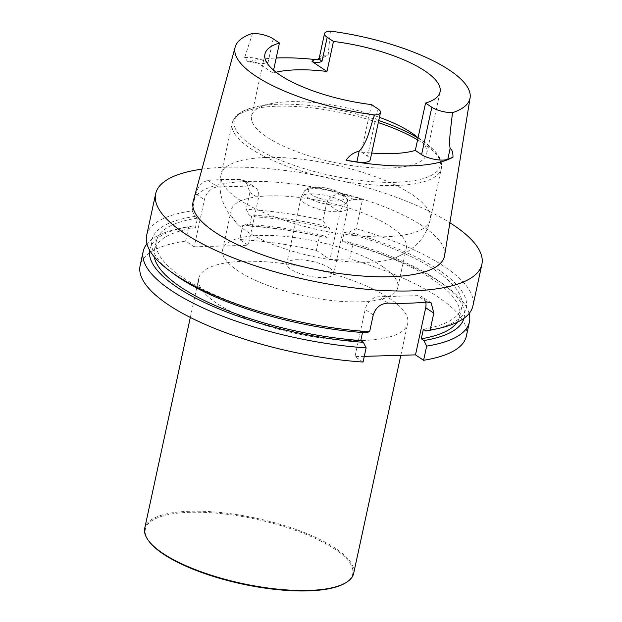 <?xml version="1.0" encoding="UTF-8"?>
<svg xmlns="http://www.w3.org/2000/svg" width="622" height="622" viewBox="0 0 622 622"><rect width="100%" height="100%" fill="white"/><g stroke="black" fill="none" stroke-linecap="round" stroke-linejoin="round"><path stroke-width="0.47" stroke-dasharray="3.11 2.33" d="M248.963 214.854L251.552 216.588A156.239 48.796 12.2 0 1 329.994 228.639L326.612 226.377A160.803 50.226 12.2 0 0 248.963 214.854L246.226 209.295A166.883 52.124 -167.8 0 1 322.927 220.18L326.612 226.377M251.552 216.588L249.484 226.136A156.239 48.796 12.2 0 1 327.926 238.187L329.994 228.639M319.451 236.251A166.883 52.124 12.2 0 0 242.751 225.366L239.688 239.532A166.883 52.124 12.2 0 1 316.388 250.417L319.451 236.251L324.544 235.932A160.803 50.226 12.2 0 0 246.903 224.41L249.484 226.136M324.544 235.932L327.926 238.187M242.751 225.366L246.903 224.41M423.364 329.248A156.239 48.796 12.2 0 0 461.781 306.934A156.239 48.796 12.2 0 0 344.199 232.263L349.129 232.115A160.803 50.226 12.2 0 1 432.22 329.808M457.139 322.328A156.239 48.796 12.2 0 0 459.712 316.489A156.239 48.796 12.2 0 0 342.131 241.81L344.199 232.263M342.131 241.81L347.068 241.67L352.767 244.741A166.883 52.124 12.2 0 1 446.658 286.711A166.883 52.124 12.2 0 1 469.112 313.519M463.973 318.293A160.803 50.226 12.2 0 0 442.25 283.453A160.803 50.226 12.2 0 0 347.068 241.67M466.352 336.168A166.883 52.124 12.2 0 0 349.704 258.915L352.767 244.741M425.736 302.121A13.357 9.96 123.8 0 0 422.33 296.943A13.357 9.96 123.8 0 0 417.587 295.644L378.635 296.772A13.357 9.96 123.8 0 0 365.161 309.492L354.968 356.624L363.061 362.035M364.29 356.359L354.968 356.624M146.66 235.396A166.883 52.124 -167.8 0 1 192.167 210.858L194.904 216.417L197.493 218.151L195.425 227.699L192.843 225.973L188.691 226.929L185.628 241.095L194.204 246.833L204.397 199.693A13.357 9.96 -56.2 0 1 217.871 186.981L250.339 186.04A13.357 9.96 -56.2 0 1 255.09 187.339A13.357 9.96 -56.2 0 1 258.457 198.13L248.264 245.27L239.688 239.532M194.204 246.833L248.264 245.27M197.493 218.151A156.239 48.796 12.2 0 0 156.355 240.901A156.239 48.796 12.2 0 0 362.828 330.997L365.433 332.739M194.904 216.417A160.803 50.226 12.2 0 0 173.826 273.944M195.425 227.699A156.239 48.796 12.2 0 0 154.295 250.456A156.239 48.796 12.2 0 0 154.233 256.832M362.828 330.997L362.502 332.529M192.843 225.973A160.803 50.226 12.2 0 0 183.848 227.582A160.803 50.226 12.2 0 0 149.669 250.339M188.691 226.929A166.883 52.124 12.2 0 0 178.491 228.725A166.883 52.124 12.2 0 0 146.963 243.871M185.628 241.095A166.883 52.124 12.2 0 0 140.121 265.633M362.439 340.506A106.875 33.378 12.2 0 0 407.698 323.487A106.875 33.378 12.2 0 0 310.292 268.276A106.875 33.378 12.2 0 0 198.776 278.314A106.875 33.378 12.2 0 0 251.342 320.416A106.875 33.378 12.2 0 0 362.439 340.506M316.388 250.417L329.94 259.483L349.704 258.915M192.167 210.858L195.821 193.963C197.959 186.273 202.049 181.764 208.09 180.434A166.883 52.124 -167.8 0 1 223.656 179.517A166.883 52.124 -167.8 0 1 240.566 179.501L245.799 181.134L249.881 192.4L246.226 209.295M349.129 232.115L356.243 228.671L362.579 199.374A166.883 52.124 12.2 0 0 346.749 195.044C337.256 192.556 330.531 195.3 326.581 203.285L322.927 220.18M362.579 199.374L353.607 199.631A13.357 9.96 123.8 0 0 340.133 212.351L329.94 259.483M356.243 228.671A166.883 52.124 -167.8 0 1 472.891 305.931M201.948 169.161A166.883 52.124 -167.8 0 1 226.315 167.24A166.883 52.124 -167.8 0 1 449.9 222.769M444.59 255.603A128.606 40.166 12.2 0 0 380.306 205.252A128.606 40.166 12.2 0 0 247.517 181.422A128.606 40.166 12.2 0 0 193.217 201.256M329.637 268.09A24.048 7.511 12.2 0 0 296.888 259.739A24.048 7.511 12.2 0 0 286.703 263.565A24.048 7.511 12.2 0 0 308.621 275.989A24.048 7.511 12.2 0 0 333.711 273.727A24.048 7.511 12.2 0 0 329.637 268.09M382.592 266.558A89.591 27.982 12.2 0 0 287.069 236.601A89.591 27.982 12.2 0 0 222.645 249.717A89.591 27.982 12.2 0 0 304.298 295.994A89.591 27.982 12.2 0 0 397.777 287.582A89.591 27.982 12.2 0 0 382.592 266.558M276.059 72.214A89.591 27.982 12.2 0 0 272.957 73.031L273.571 70.193M418.062 137.726A89.591 27.982 -167.8 0 1 426.692 153.821A89.591 27.982 -167.8 0 1 333.213 162.233A89.591 27.982 -167.8 0 1 251.568 115.949A89.591 27.982 -167.8 0 1 270.904 103.664A89.591 27.982 -167.8 0 1 289.502 101.689A89.591 27.982 -167.8 0 1 320.089 103.306A89.591 27.982 -167.8 0 1 379.428 117.34M371.544 104.613L361.296 151.993A89.591 27.982 12.2 0 0 371.707 153.043M252.586 33.347L244.625 57.566L247.781 61.609L249.593 61.438A121.811 38.043 -167.8 0 1 276.215 57.994M244.625 57.566A15.713 4.906 -167.8 0 1 267.973 62.884L259.84 63.895L258.06 63.063L272.957 73.031M361.296 151.993L367.571 156.192A15.713 4.906 -167.8 0 1 370.23 159.877M318.301 59.58L319.56 59.44M317.92 59.891L328.167 55.148L330.414 31.1M269.132 195.883A89.591 27.982 -167.8 0 1 391.145 226.983A89.591 27.982 -167.8 0 1 406.329 248.007A89.591 27.982 -167.8 0 1 394.457 258.239A89.591 27.982 -167.8 0 1 312.85 256.427A89.591 27.982 -167.8 0 1 237.783 224.363A89.591 27.982 -167.8 0 1 231.197 210.143A89.591 27.982 -167.8 0 1 269.132 195.883M311.117 193.916A24.048 7.511 -167.8 0 1 335.204 198.099A24.048 7.511 -167.8 0 1 347.993 207.243A24.048 7.511 -167.8 0 1 347.947 207.911A24.048 7.511 -167.8 0 1 322.849 210.174A24.048 7.511 -167.8 0 1 300.939 197.749A24.048 7.511 -167.8 0 1 301.165 197.12A24.048 7.511 -167.8 0 1 311.117 193.916M344.642 583.413A106.074 33.129 12.2 0 0 256.039 519.214A106.074 33.129 12.2 0 0 148.821 541.07M353.654 573.437A106.875 33.378 12.2 0 0 256.248 518.219A106.875 33.378 12.2 0 0 144.732 528.265M195.821 193.963L204.397 199.693M208.09 180.434L217.871 186.981M240.566 179.501L250.339 186.04M249.881 192.4L258.457 198.13M326.581 203.285L340.133 212.351M346.749 195.044L353.607 199.631M427.065 301.989L417.587 295.644M388.12 303.116L378.635 296.772M373.254 314.903L365.161 309.492M258.06 63.063A22.12 6.912 12.2 0 0 249.593 61.438M267.973 62.884L273.182 38.813M367.571 156.192L377.811 108.803M319.327 57.636A15.713 4.906 -167.8 0 1 328.167 55.148M418.007 137.983A105.39 32.919 -167.8 0 1 425.572 142.982A105.39 32.919 -167.8 0 1 400.654 182.106A105.39 32.919 -167.8 0 1 263.596 152.468A105.39 32.919 -167.8 0 1 257.057 106.541A105.39 32.919 -167.8 0 1 278.936 104.216A105.39 32.919 -167.8 0 1 378.736 120.536M417.603 139.841A107 33.417 -167.8 0 1 441.34 168.469A107 33.417 -167.8 0 1 329.699 178.522A107 33.417 -167.8 0 1 232.169 123.242A107 33.417 -167.8 0 1 277.482 106.206A107 33.417 -167.8 0 1 378.293 122.596M266.403 157.459A107 33.417 -167.8 0 1 377.632 177.565A107 33.417 -167.8 0 1 430.261 219.722A107 33.417 -167.8 0 1 318.612 229.775A107 33.417 -167.8 0 1 221.09 174.494A107 33.417 -167.8 0 1 266.403 157.459M330.049 200.634A18.466 5.769 12.2 0 0 339.775 192.828A18.466 5.769 12.2 0 0 309.118 188.979A18.466 5.769 12.2 0 0 330.049 200.634M330.235 204.755A22.338 6.974 -167.8 0 1 304.104 191.599A22.338 6.974 -167.8 0 1 313.348 188.629A22.338 6.974 -167.8 0 1 335.717 192.509A22.338 6.974 -167.8 0 1 347.597 201.007A22.338 6.974 -167.8 0 1 330.235 204.755M459.712 316.489L461.781 306.934M442.25 283.453L446.658 286.711M154.295 250.456L156.355 240.901M183.848 227.582L178.491 228.725M245.799 181.126L255.09 187.339M431.24 302.906L422.33 296.943M426.692 153.821L440.065 91.963M251.568 115.949L264.941 54.098M247.781 61.609L259.84 63.895M414.159 134.64L425.572 142.982L434.514 150.757C440.081 156.557 442.359 162.466 441.34 168.469L430.261 219.722C427.773 230.358 422.618 239.213 414.788 246.273L406.842 252.275L394.457 258.239M270.904 103.664L257.057 106.541L245.706 109.931C238.242 112.924 233.732 117.356 232.169 123.242L221.09 174.494C218.96 185.216 220.001 195.409 224.208 205.073L228.966 213.82L237.783 224.363M397.777 287.582L406.329 248.007M222.645 249.717L231.197 210.143M301.165 197.12L304.104 191.599C304.967 189.811 306.91 188.505 309.935 187.673C312.975 186.686 321.24 186.343 332.661 189.64C343.196 193.481 348.172 197.267 347.597 201.007L347.993 207.243M300.939 197.749L286.703 263.565M347.947 207.911L333.711 273.727M400.817 355.302L407.698 323.487M190.316 317.445L198.776 278.314"/><path stroke-width="0.93" d="M449.9 222.769A166.883 52.124 -167.8 0 1 481.879 264.342L472.891 305.931A166.883 52.124 -167.8 0 1 437.585 328.665A166.883 52.124 -167.8 0 1 430.136 330.049L425.969 330.99L423.364 329.248L421.304 338.803A156.239 48.796 12.2 0 0 457.139 322.328M425.969 330.99A160.803 50.226 12.2 0 0 432.22 329.808L437.585 328.665M421.304 338.803L423.901 340.545A160.803 50.226 12.2 0 0 463.973 318.293M423.901 340.545L426.661 346.12A166.883 52.124 12.2 0 0 469.416 322.002A166.883 52.124 12.2 0 0 469.112 313.519M469.416 322.002L466.352 336.168A166.883 52.124 12.2 0 1 423.598 360.286L426.661 346.12M423.598 360.286L415.504 354.874L425.697 307.734A13.357 9.96 123.8 0 0 425.736 302.121M415.504 354.874L364.29 356.359M169.417 270.687L173.826 273.944A160.803 50.226 12.2 0 0 365.433 332.739L369.6 331.798A166.883 52.124 -167.8 0 1 169.417 270.687A166.883 52.124 -167.8 0 1 146.66 235.396L155.648 193.807A166.883 52.124 -167.8 0 1 201.948 169.161M154.233 256.832A156.239 48.796 12.2 0 0 360.768 340.553L362.502 332.529M149.669 250.339A160.803 50.226 12.2 0 0 363.365 342.294L360.768 340.553M146.963 243.871A166.883 52.124 12.2 0 0 143.184 251.467A166.883 52.124 12.2 0 0 366.125 347.869L363.365 342.294M143.184 251.467L140.121 265.633A166.883 52.124 12.2 0 0 363.061 362.035L366.125 347.869M430.136 330.049L433.791 313.146L431.233 302.906L427.065 301.989A166.883 52.124 -167.8 0 1 388.12 303.116C380.68 303.505 375.727 307.431 373.254 314.903L369.6 331.798M481.879 264.342A166.883 52.124 -167.8 0 1 307.75 280.024A166.883 52.124 -167.8 0 1 155.648 193.807M273.571 70.193L279.449 43.011A89.591 27.982 -167.8 0 0 264.941 54.098A89.591 27.982 -167.8 0 0 371.544 104.613L377.811 108.803A15.713 4.906 -167.8 0 1 380.477 112.489A15.713 4.906 -167.8 0 1 374.592 114.961A120.186 37.538 -167.8 0 1 235.178 47.031L193.217 201.256A128.606 40.166 12.2 0 0 310.277 268.339A128.606 40.166 12.2 0 0 444.59 255.603L470.092 97.817A120.186 37.538 -167.8 0 1 452.419 112.706C451.416 124.664 448.625 139.017 450.118 148.534C452.101 149.575 453.057 152.468 452.964 157.195A122.744 38.339 -167.8 0 1 346.135 160.282L356.865 161.914L359.189 151.162C353.724 152.421 349.377 155.461 346.135 160.282M371.707 153.043A89.591 27.982 12.2 0 0 415.309 150.431L425.557 103.05A89.591 27.982 12.2 0 0 440.065 91.963A89.591 27.982 12.2 0 0 333.462 41.449L326.97 71.468A89.591 27.982 12.2 0 0 276.059 72.214M379.428 117.34A89.591 27.982 -167.8 0 1 414.159 134.64A89.591 27.982 -167.8 0 1 418.062 137.726M279.449 43.011L273.182 38.813A15.713 4.906 12.2 0 0 252.586 33.347A120.186 37.538 -167.8 0 0 235.178 47.031M333.462 41.449L327.195 37.258A15.713 4.906 -167.8 0 1 324.528 33.565A15.713 4.906 -167.8 0 1 330.414 31.1A120.186 37.538 -167.8 0 1 470.092 97.817M425.557 103.05L431.823 107.241A15.713 4.906 12.2 0 0 452.419 112.706M327.195 37.258L321.986 61.321C318.705 62.931 315.401 62.993 312.073 61.5L326.97 71.468M276.215 57.994A121.811 38.043 -167.8 0 1 278.532 57.908A121.811 38.043 -167.8 0 1 315.191 59.541L318.301 59.58M415.309 150.431L421.584 154.629A15.713 4.906 12.2 0 0 447.793 159.279L450.118 148.534M380.477 112.489L370.23 159.877A15.713 4.906 -167.8 0 1 356.865 161.914M452.964 157.195L447.793 159.279M374.592 114.961C369.981 127.02 368.216 141.342 359.189 151.162M190.316 317.445L144.732 528.265A106.875 33.378 12.2 0 0 148.223 540.246L148.821 541.07A106.074 33.129 12.2 0 0 307.797 590.9A106.074 33.129 12.2 0 0 344.642 583.413L345.529 582.907A106.875 33.378 12.2 0 0 353.654 573.437L400.817 355.302M148.223 540.246A106.875 33.378 12.2 0 0 308.403 590.449A106.875 33.378 12.2 0 0 345.529 582.907M433.791 313.146L425.697 307.734M315.191 59.541A22.12 6.912 12.2 0 0 312.073 61.5M421.584 154.629L431.823 107.241M321.986 61.321A15.713 4.906 -167.8 0 1 319.327 57.636L324.528 33.565M378.736 120.536A105.39 32.919 -167.8 0 1 418.007 137.983M378.293 122.596A107 33.417 -167.8 0 1 417.603 139.841M317.92 59.891L319.327 57.636"/></g></svg>
